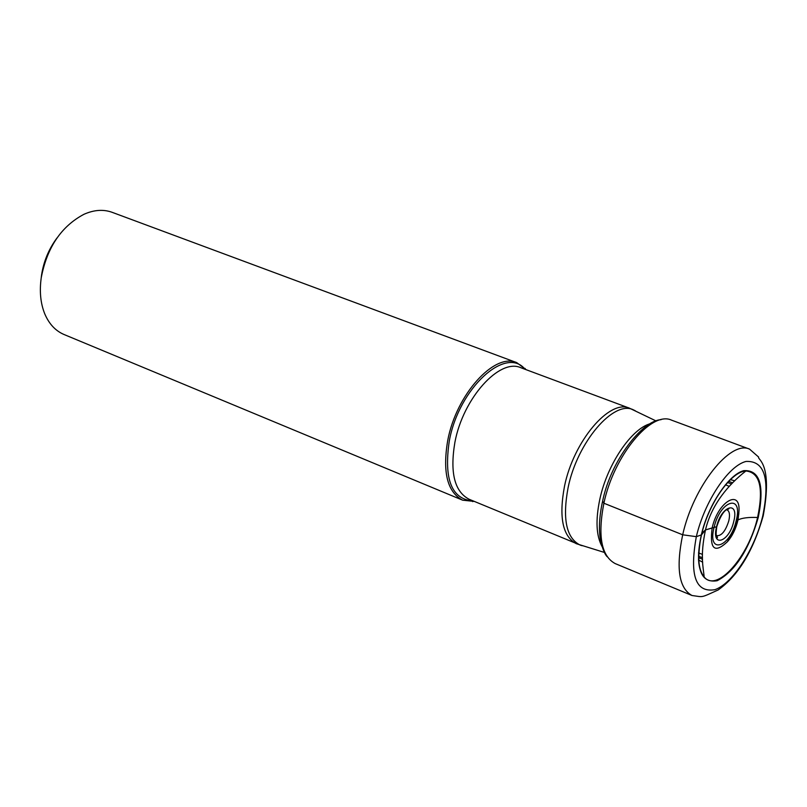 <?xml version="1.0" encoding="UTF-8"?>
<svg xmlns="http://www.w3.org/2000/svg" width="807" height="807" viewBox="0 0 807 807"><rect width="100%" height="100%" fill="white"/><g stroke="black" fill="none" stroke-linecap="round" stroke-linejoin="round"><path stroke-width="1.21" d="M758.267 517.438C748.694 550.283 734.995 571.376 717.151 580.737C700.526 583.491 695.231 568.289 701.253 535.142C708.324 504.98 728.681 474.415 743.812 470.642C759.851 469.755 764.663 485.35 758.267 517.438M526.184 369.707L516.752 362.636C494.459 352.326 456.147 394.552 447.693 440.652C442.397 472.307 447.381 492.149 462.643 500.179L474.365 501.429M462.643 500.179L64.066 334.522C55.501 330.87 49.066 323.97 44.748 313.822C40.532 303.351 39.361 291.347 41.228 277.81C47.008 247.547 61.231 226.384 83.898 214.319C93.975 209.83 103.387 209.164 112.143 212.322L516.752 362.636M41.177 278.143L41.571 274.965C43.689 261.307 48.824 248.98 56.974 237.994M701.465 534.97C697.036 555.105 697.934 569.106 704.168 576.985C716.878 593.024 748.725 556.669 757.581 517.489C763.765 487.902 759.861 472.398 745.88 470.985C731.071 471.449 708.596 503.417 701.475 534.89L696.33 536.665L682.682 534.799L603.888 503.225L602.809 501.51M716.808 525.771L716.566 526.729L705.419 529.947L701.908 533.134M762.736 516.056C770.221 478.783 764.653 460.575 746.041 461.443C728.439 465.679 704.572 501.389 696.33 536.665C689.349 575.371 695.573 593.034 714.992 589.655C732.756 583.431 754.626 549.355 762.736 516.056M682.682 534.799C675.812 568.047 678.909 588.273 691.982 595.495C703.926 597.059 699.921 598.179 718.149 589.967C738.173 575.764 753.183 551.07 763.2 515.875C773.106 462.663 757.168 459.657 758.61 457.055L749.562 449.126C730.466 439.835 693.374 486.298 682.682 534.799M691.982 595.495L615.176 563.579C601.326 556.063 597.563 535.949 603.888 503.225C613.804 455.531 651.36 410.501 671.585 420.165L749.562 449.126M726.169 509.762L727.117 509.923C729.528 511.204 730.093 514.836 728.812 520.797C725.634 530.875 721.68 535.838 716.979 535.717L716.172 535.182M716.566 526.729C721.367 505.374 739.363 500.179 733.755 521.433C729.125 542.324 711.078 548.215 716.566 526.729M736.196 520.686C743.439 493.329 720.268 499.896 714.044 527.496C707.003 555.236 730.264 547.519 736.196 520.686L737.628 520.101L734.884 528.565L730.991 536.484L727.329 541.82L734.683 528.555L737.437 520.202L738.859 512.506L738.032 519.89C742.178 517.923 748.694 517.116 757.581 517.489M714.044 527.496L712.147 527.939C709.464 549.123 714.528 553.753 727.329 541.83L727.329 541.82M701.475 534.89L705.469 529.927L712.147 527.939C718.048 500.996 741.441 487.993 738.859 512.495L738.022 519.9C735.883 528.878 732.312 536.181 727.329 541.83M745.88 470.985L745.88 470.985C728.479 484.503 711.421 504.637 705.479 529.917C699.931 556.467 703.351 567.271 704.168 576.985L704.178 576.985C697.783 569.843 696.824 555.882 701.293 535.122C708.284 503.316 731.909 470.219 745.88 470.985M729.235 486.369L725.412 484.765M698.509 552.906L702.473 554.389M731.525 483.978L727.42 482.445M698.731 556.346L702.514 557.698M702.564 559.291L699.477 557.99M729.488 481.688L732.635 482.848M738.637 514.705L738.859 513.807M734.713 480.79L730.194 479.57M698.438 559.917L702.685 562.207M650.492 423.655C631.558 428.477 607.257 464.277 599.843 499.15L599.813 499.291C595.445 520.152 596.212 535.929 602.113 546.642M582.2 545.714L580.253 545.129C566.312 538.178 562.267 518.992 568.108 487.579C577.308 442.085 613.804 399.677 633.465 409.875L635.291 410.773M472.831 500.794L469.069 499.24C454.523 491.574 449.802 472.609 454.896 442.327L454.926 442.196C463.097 398.184 499.594 357.884 520.818 367.71L629.541 408.211C609.668 398.799 573.606 441.086 564.507 486.207C558.726 517.196 562.64 536.352 576.248 543.676L604.534 552.482M469.069 499.24L578.77 544.483M525.075 369.293C505.928 345.376 458.88 388.167 449.338 440.743L449.307 440.884C443.658 479.388 451.638 499.422 473.275 500.976M602.516 501.621C610.778 460.141 642.836 420.175 661.024 419.711M602.365 502.287C599.197 517.126 598.612 529.957 600.61 540.771C602.577 548.962 604.756 554.268 607.136 556.709M716.979 535.717L717.473 537.795C715.97 537.886 715.738 534.173 716.777 526.648C720.53 515.421 724.575 509.449 728.903 508.733L727.117 509.923M656.242 421.032L629.541 408.211M524.621 369.132L520.818 367.71M525.387 369.414L525.095 368.416M473.578 501.107L472.69 501.631"/></g></svg>
